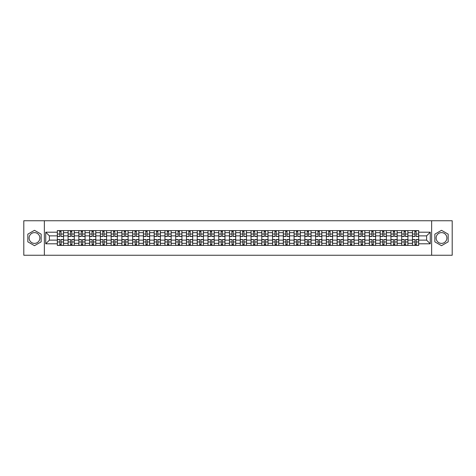 <?xml version="1.0" encoding="UTF-8"?>
<svg xmlns="http://www.w3.org/2000/svg" width="476" height="476" viewBox="0 0 476 476"><rect width="100%" height="100%" fill="white"/><g stroke="black" fill="none" stroke-linecap="round" stroke-linejoin="round"><path stroke-width="0.71" d="M34.492 243.379A5.379 5.379 0 0 1 29.113 238A5.379 5.379 0 0 1 34.492 232.621A5.379 5.379 0 0 1 39.871 238A5.379 5.379 0 0 1 34.492 243.379M441.508 243.379A5.379 5.379 0 0 1 436.129 238A5.379 5.379 0 0 1 441.508 232.621A5.379 5.379 0 0 1 446.887 238A5.379 5.379 0 0 1 441.508 243.379M431.643 255.249L452.2 255.249L452.2 220.751L23.8 220.751L23.8 255.249L431.643 255.249L431.643 220.751M68.086 245.414L68.086 232.687L63.534 232.687L63.534 245.414M63.534 232.687L63.534 230.586M68.086 232.687L68.086 230.586M74.298 230.586L74.298 245.414M78.849 245.414L78.849 230.586M85.061 230.586L85.061 245.414M89.613 245.414L89.613 230.586M95.819 230.586L95.819 245.414M100.376 245.414L100.376 230.586M106.582 230.586L106.582 245.414M111.134 245.414L111.134 230.586M117.346 230.586L117.346 245.414M121.898 245.414L121.898 230.586M128.103 230.586L128.103 245.414M132.661 245.414L132.661 230.586M138.867 230.586L138.867 245.414M143.419 245.414L143.419 230.586M149.631 230.586L149.631 245.414M154.182 245.414L154.182 230.586M160.394 230.586L160.394 245.414M164.946 245.414L164.946 230.586M171.152 230.586L171.152 245.414M175.703 245.414L175.703 230.586M181.915 230.586L181.915 245.414M186.467 245.414L186.467 230.586M192.679 230.586L192.679 245.414M197.231 245.414L197.231 230.586M203.436 230.586L203.436 245.414M207.994 245.414L207.994 230.586M214.2 230.586L214.2 245.414M218.752 245.414L218.752 230.586M224.964 230.586L224.964 245.414M229.515 245.414L229.515 230.586M235.721 230.586L235.721 245.414M240.279 245.414L240.279 230.586M246.485 230.586L246.485 245.414M251.036 245.414L251.036 230.586M257.248 230.586L257.248 245.414M261.8 245.414L261.8 230.586M268.006 230.586L268.006 245.414M272.564 245.414L272.564 230.586M278.769 230.586L278.769 245.414M283.321 245.414L283.321 230.586M289.533 230.586L289.533 245.414M294.085 245.414L294.085 230.586M300.296 230.586L300.296 245.414M304.848 245.414L304.848 230.586M311.054 230.586L311.054 245.414M315.606 245.414L315.606 230.586M321.818 230.586L321.818 245.414M326.369 245.414L326.369 230.586M332.581 230.586L332.581 245.414M337.133 245.414L337.133 230.586M343.339 230.586L343.339 245.414M347.897 245.414L347.897 230.586M354.102 230.586L354.102 245.414M358.654 245.414L358.654 230.586M364.866 230.586L364.866 245.414M369.418 245.414L369.418 230.586M375.623 230.586L375.623 245.414M380.181 245.414L380.181 230.586M386.387 230.586L386.387 245.414M390.939 245.414L390.939 230.586M397.151 230.586L397.151 245.414M401.702 245.414L401.702 230.586M407.914 230.586L407.914 245.414M412.466 245.414L412.466 230.586M412.466 240.136L407.914 240.136M401.702 240.136L397.151 240.136M390.939 240.136L386.387 240.136M380.181 240.136L375.623 240.136M369.418 240.136L364.866 240.136M358.654 240.136L354.102 240.136M347.897 240.136L343.339 240.136M337.133 240.136L332.581 240.136M326.369 240.136L321.818 240.136M315.606 240.136L311.054 240.136M304.848 240.136L300.296 240.136M294.085 240.136L289.533 240.136M283.321 240.136L278.769 240.136M272.564 240.136L268.006 240.136M261.8 240.136L257.248 240.136M251.036 240.136L246.485 240.136M240.279 240.136L235.721 240.136M229.515 240.136L224.964 240.136M218.752 240.136L214.2 240.136M207.994 240.136L203.436 240.136M197.231 240.136L192.679 240.136M186.467 240.136L181.915 240.136M175.703 240.136L171.152 240.136M164.946 240.136L160.394 240.136M154.182 240.136L149.631 240.136M143.419 240.136L138.867 240.136M132.661 240.136L128.103 240.136M121.898 240.136L117.346 240.136M111.134 240.136L106.582 240.136M100.376 240.136L95.819 240.136M89.613 240.136L85.061 240.136M78.849 240.136L74.298 240.136M68.086 240.136L63.534 240.136M412.466 235.864L407.914 235.864M401.702 235.864L397.151 235.864M390.939 235.864L386.387 235.864M380.181 235.864L375.623 235.864M369.418 235.864L364.866 235.864M358.654 235.864L354.102 235.864M347.897 235.864L343.339 235.864M337.133 235.864L332.581 235.864M326.369 235.864L321.818 235.864M315.606 235.864L311.054 235.864M304.848 235.864L300.296 235.864M294.085 235.864L289.533 235.864M283.321 235.864L278.769 235.864M272.564 235.864L268.006 235.864M261.8 235.864L257.248 235.864M251.036 235.864L246.485 235.864M240.279 235.864L235.721 235.864M229.515 235.864L224.964 235.864M218.752 235.864L214.2 235.864M207.994 235.864L203.436 235.864M197.231 235.864L192.679 235.864M186.467 235.864L181.915 235.864M175.703 235.864L171.152 235.864M164.946 235.864L160.394 235.864M154.182 235.864L149.631 235.864M143.419 235.864L138.867 235.864M132.661 235.864L128.103 235.864M121.898 235.864L117.346 235.864M111.134 235.864L106.582 235.864M100.376 235.864L95.819 235.864M89.613 235.864L85.061 235.864M78.849 235.864L74.298 235.864M68.086 235.864L63.534 235.864M49.391 240.136L57.328 240.136L57.328 235.864L49.391 235.864L49.391 240.136L45.738 243.795L45.738 232.205L57.328 232.205L57.328 235.864M418.672 235.864L418.672 240.136L426.609 240.136L426.609 235.864L418.672 235.864L418.672 230.586L57.328 230.586L57.328 232.205M418.672 232.205L430.262 232.205L430.262 243.795L418.672 243.795L418.672 240.136M57.328 240.136L57.328 245.414L418.672 245.414L418.672 243.795M57.328 243.795L45.738 243.795M44.357 255.249L44.357 220.751M41.15 234.156L34.492 230.313L27.834 234.156L27.834 241.844L34.492 245.687L41.15 241.844L41.15 234.156M448.166 234.156L441.508 230.313L434.85 234.156L434.85 241.844L441.508 245.687L448.166 241.844L448.166 234.156M61.017 244.378L59.845 244.378M59.845 231.622L61.017 231.622M71.781 244.378L70.609 244.378M70.609 231.622L71.781 231.622M82.538 244.378L81.366 244.378M81.366 231.622L82.538 231.622M93.302 244.378L92.13 244.378M92.13 231.622L93.302 231.622M104.066 244.378L102.893 244.378M102.893 231.622L104.066 231.622M114.829 244.378L113.651 244.378M113.651 231.622L114.829 231.622M125.587 244.378L124.414 244.378M124.414 231.622L125.587 231.622M136.35 244.378L135.178 244.378M135.178 231.622L136.35 231.622M147.114 244.378L145.942 244.378M145.942 231.622L147.114 231.622M157.871 244.378L156.699 244.378M156.699 231.622L157.871 231.622M168.635 244.378L167.463 244.378M167.463 231.622L168.635 231.622M179.398 244.378L178.226 244.378M178.226 231.622L179.398 231.622M190.156 244.378L188.984 244.378M188.984 231.622L190.156 231.622M200.92 244.378L199.747 244.378M199.747 231.622L200.92 231.622M211.683 244.378L210.511 244.378M210.511 231.622L211.683 231.622M222.447 244.378L221.269 244.378M221.269 231.622L222.447 231.622M233.204 244.378L232.032 244.378M232.032 231.622L233.204 231.622M243.968 244.378L242.796 244.378M242.796 231.622L243.968 231.622M254.731 244.378L253.553 244.378M253.553 231.622L254.731 231.622M265.489 244.378L264.317 244.378M264.317 231.622L265.489 231.622M276.253 244.378L275.08 244.378M275.08 231.622L276.253 231.622M287.016 244.378L285.844 244.378M285.844 231.622L287.016 231.622M297.774 244.378L296.602 244.378M296.602 231.622L297.774 231.622M308.537 244.378L307.365 244.378M307.365 231.622L308.537 231.622M319.301 244.378L318.129 244.378M318.129 231.622L319.301 231.622M330.058 244.378L328.886 244.378M328.886 231.622L330.058 231.622M340.822 244.378L339.65 244.378M339.65 231.622L340.822 231.622M351.585 244.378L350.413 244.378M350.413 231.622L351.585 231.622M362.349 244.378L361.171 244.378M361.171 231.622L362.349 231.622M373.107 244.378L371.935 244.378M371.935 231.622L373.107 231.622M383.87 244.378L382.698 244.378M382.698 231.622L383.87 231.622M394.634 244.378L393.462 244.378M393.462 231.622L394.634 231.622M405.391 244.378L404.219 244.378M404.219 231.622L405.391 231.622M416.155 244.378L414.983 244.378M414.983 231.622L416.155 231.622M45.738 232.205L49.391 235.864M426.609 240.136L430.262 243.795M426.609 235.864L430.262 232.205M61.017 236.518L61.017 230.652L63.498 230.652L63.498 236.518L61.017 236.518M59.845 231.55L61.017 231.55M61.226 230.652L57.364 230.652L57.364 236.518L59.845 236.518L59.637 230.652M59.845 239.482L59.845 245.348L57.364 245.348L57.364 239.482L59.845 239.482M61.017 244.45L59.845 244.45M59.637 245.348L63.498 245.348L63.498 239.482L61.017 239.482L61.226 245.348M71.781 236.518L71.781 230.652L74.262 230.652L74.262 236.518L71.781 236.518M70.609 231.55L71.781 231.55M71.989 230.652L68.122 230.652L68.122 236.518L70.609 236.518L70.4 230.652M82.538 236.518L82.538 230.652L85.025 230.652L85.025 236.518L82.538 236.518M81.366 231.55L82.538 231.55M82.747 230.652L78.885 230.652L78.885 236.518L81.366 236.518L81.164 230.652M70.609 239.482L70.609 245.348L68.122 245.348L68.122 239.482L70.609 239.482M71.781 244.45L70.609 244.45M70.4 245.348L74.262 245.348L74.262 239.482L71.781 239.482L71.989 245.348M81.366 239.482L81.366 245.348L78.885 245.348L78.885 239.482L81.366 239.482M82.538 244.45L81.366 244.45M81.164 245.348L85.025 245.348L85.025 239.482L82.538 239.482L82.747 245.348M93.302 236.518L93.302 230.652L95.789 230.652L95.789 236.518L93.302 236.518M92.13 231.55L93.302 231.55M93.51 230.652L89.649 230.652L89.649 236.518L92.13 236.518L91.922 230.652M104.066 236.518L104.066 230.652L106.547 230.652L106.547 236.518L104.066 236.518M102.893 231.55L104.066 231.55M104.274 230.652L100.406 230.652L100.406 236.518L102.893 236.518L102.685 230.652M114.829 236.518L114.829 230.652L117.31 230.652L117.31 236.518L114.829 236.518M113.651 231.55L114.829 231.55M115.031 230.652L111.17 230.652L111.17 236.518L113.651 236.518L113.449 230.652M92.13 239.482L92.13 245.348L89.649 245.348L89.649 239.482L92.13 239.482M93.302 244.45L92.13 244.45M91.922 245.348L95.789 245.348L95.789 239.482L93.302 239.482L93.51 245.348M102.893 239.482L102.893 245.348L100.406 245.348L100.406 239.482L102.893 239.482M104.066 244.45L102.893 244.45M102.685 245.348L106.547 245.348L106.547 239.482L104.066 239.482L104.274 245.348M113.651 239.482L113.651 245.348L111.17 245.348L111.17 239.482L113.651 239.482M114.829 244.45L113.651 244.45M113.449 245.348L117.31 245.348L117.31 239.482L114.829 239.482L115.031 245.348M124.414 239.482L124.414 245.348L121.933 245.348L121.933 239.482L124.414 239.482M125.587 244.45L124.414 244.45M124.206 245.348L128.074 245.348L128.074 239.482L125.587 239.482L125.795 245.348M135.178 239.482L135.178 245.348L132.691 245.348L132.691 239.482L135.178 239.482M136.35 244.45L135.178 244.45M134.97 245.348L138.831 245.348L138.831 239.482L136.35 239.482L136.558 245.348M145.942 239.482L145.942 245.348L143.454 245.348L143.454 239.482L145.942 239.482M147.114 244.45L145.942 244.45M145.733 245.348L149.595 245.348L149.595 239.482L147.114 239.482L147.316 245.348M156.699 239.482L156.699 245.348L154.218 245.348L154.218 239.482L156.699 239.482M157.871 244.45L156.699 244.45M156.491 245.348L160.358 245.348L160.358 239.482L157.871 239.482L158.08 245.348M167.463 239.482L167.463 245.348L164.982 245.348L164.982 239.482L167.463 239.482M168.635 244.45L167.463 244.45M167.255 245.348L171.116 245.348L171.116 239.482L168.635 239.482L168.843 245.348M178.226 239.482L178.226 245.348L175.739 245.348L175.739 239.482L178.226 239.482M179.398 244.45L178.226 244.45M178.018 245.348L181.88 245.348L181.88 239.482L179.398 239.482L179.607 245.348M188.984 239.482L188.984 245.348L186.503 245.348L186.503 239.482L188.984 239.482M190.156 244.45L188.984 244.45M188.782 245.348L192.643 245.348L192.643 239.482L190.156 239.482L190.364 245.348M199.747 239.482L199.747 245.348L197.266 245.348L197.266 239.482L199.747 239.482M200.92 244.45L199.747 244.45M199.539 245.348L203.407 245.348L203.407 239.482L200.92 239.482L201.128 245.348M210.511 239.482L210.511 245.348L208.024 245.348L208.024 239.482L210.511 239.482M211.683 244.45L210.511 244.45M210.303 245.348L214.164 245.348L214.164 239.482L211.683 239.482L211.891 245.348M221.269 239.482L221.269 245.348L218.787 245.348L218.787 239.482L221.269 239.482M222.447 244.45L221.269 244.45M221.066 245.348L224.928 245.348L224.928 239.482L222.447 239.482L222.649 245.348M232.032 239.482L232.032 245.348L229.551 245.348L229.551 239.482L232.032 239.482M233.204 244.45L232.032 244.45M231.824 245.348L235.691 245.348L235.691 239.482L233.204 239.482L233.413 245.348M242.796 239.482L242.796 245.348L240.309 245.348L240.309 239.482L242.796 239.482M243.968 244.45L242.796 244.45M242.587 245.348L246.449 245.348L246.449 239.482L243.968 239.482L244.176 245.348M253.553 239.482L253.553 245.348L251.072 245.348L251.072 239.482L253.553 239.482M254.731 244.45L253.553 244.45M253.351 245.348L257.213 245.348L257.213 239.482L254.731 239.482L254.934 245.348M264.317 239.482L264.317 245.348L261.836 245.348L261.836 239.482L264.317 239.482M265.489 244.45L264.317 244.45M264.109 245.348L267.976 245.348L267.976 239.482L265.489 239.482L265.697 245.348M275.08 239.482L275.08 245.348L272.593 245.348L272.593 239.482L275.08 239.482M276.253 244.45L275.08 244.45M274.872 245.348L278.734 245.348L278.734 239.482L276.253 239.482L276.461 245.348M285.844 239.482L285.844 245.348L283.357 245.348L283.357 239.482L285.844 239.482M287.016 244.45L285.844 244.45M285.636 245.348L289.497 245.348L289.497 239.482L287.016 239.482L287.218 245.348M125.587 236.518L125.587 230.652L128.074 230.652L128.074 236.518L125.587 236.518M124.414 231.55L125.587 231.55M125.795 230.652L121.933 230.652L121.933 236.518L124.414 236.518L124.206 230.652M136.35 236.518L136.35 230.652L138.831 230.652L138.831 236.518L136.35 236.518M135.178 231.55L136.35 231.55M136.558 230.652L132.691 230.652L132.691 236.518L135.178 236.518L134.97 230.652M147.114 236.518L147.114 230.652L149.595 230.652L149.595 236.518L147.114 236.518M145.942 231.55L147.114 231.55M147.316 230.652L143.454 230.652L143.454 236.518L145.942 236.518L145.733 230.652M157.871 236.518L157.871 230.652L160.358 230.652L160.358 236.518L157.871 236.518M156.699 231.55L157.871 231.55M158.08 230.652L154.218 230.652L154.218 236.518L156.699 236.518L156.491 230.652M168.635 236.518L168.635 230.652L171.116 230.652L171.116 236.518L168.635 236.518M167.463 231.55L168.635 231.55M168.843 230.652L164.982 230.652L164.982 236.518L167.463 236.518L167.255 230.652M179.398 236.518L179.398 230.652L181.88 230.652L181.88 236.518L179.398 236.518M178.226 231.55L179.398 231.55M179.607 230.652L175.739 230.652L175.739 236.518L178.226 236.518L178.018 230.652M190.156 236.518L190.156 230.652L192.643 230.652L192.643 236.518L190.156 236.518M188.984 231.55L190.156 231.55M190.364 230.652L186.503 230.652L186.503 236.518L188.984 236.518L188.782 230.652M200.92 236.518L200.92 230.652L203.407 230.652L203.407 236.518L200.92 236.518M199.747 231.55L200.92 231.55M201.128 230.652L197.266 230.652L197.266 236.518L199.747 236.518L199.539 230.652M211.683 236.518L211.683 230.652L214.164 230.652L214.164 236.518L211.683 236.518M210.511 231.55L211.683 231.55M211.891 230.652L208.024 230.652L208.024 236.518L210.511 236.518L210.303 230.652M222.447 236.518L222.447 230.652L224.928 230.652L224.928 236.518L222.447 236.518M221.269 231.55L222.447 231.55M222.649 230.652L218.787 230.652L218.787 236.518L221.269 236.518L221.066 230.652M233.204 236.518L233.204 230.652L235.691 230.652L235.691 236.518L233.204 236.518M232.032 231.55L233.204 231.55M233.413 230.652L229.551 230.652L229.551 236.518L232.032 236.518L231.824 230.652M243.968 236.518L243.968 230.652L246.449 230.652L246.449 236.518L243.968 236.518M242.796 231.55L243.968 231.55M244.176 230.652L240.309 230.652L240.309 236.518L242.796 236.518L242.587 230.652M254.731 236.518L254.731 230.652L257.213 230.652L257.213 236.518L254.731 236.518M253.553 231.55L254.731 231.55M254.934 230.652L251.072 230.652L251.072 236.518L253.553 236.518L253.351 230.652M265.489 236.518L265.489 230.652L267.976 230.652L267.976 236.518L265.489 236.518M264.317 231.55L265.489 231.55M265.697 230.652L261.836 230.652L261.836 236.518L264.317 236.518L264.109 230.652M276.253 236.518L276.253 230.652L278.734 230.652L278.734 236.518L276.253 236.518M275.08 231.55L276.253 231.55M276.461 230.652L272.593 230.652L272.593 236.518L275.08 236.518L274.872 230.652M287.016 236.518L287.016 230.652L289.497 230.652L289.497 236.518L287.016 236.518M285.844 231.55L287.016 231.55M287.218 230.652L283.357 230.652L283.357 236.518L285.844 236.518L285.636 230.652M297.774 236.518L297.774 230.652L300.261 230.652L300.261 236.518L297.774 236.518M296.602 231.55L297.774 231.55M297.982 230.652L294.12 230.652L294.12 236.518L296.602 236.518L296.393 230.652M308.537 236.518L308.537 230.652L311.018 230.652L311.018 236.518L308.537 236.518M307.365 231.55L308.537 231.55M308.745 230.652L304.884 230.652L304.884 236.518L307.365 236.518L307.157 230.652M319.301 236.518L319.301 230.652L321.782 230.652L321.782 236.518L319.301 236.518M318.129 231.55L319.301 231.55M319.509 230.652L315.642 230.652L315.642 236.518L318.129 236.518L317.92 230.652M330.058 236.518L330.058 230.652L332.545 230.652L332.545 236.518L330.058 236.518M328.886 231.55L330.058 231.55M330.267 230.652L326.405 230.652L326.405 236.518L328.886 236.518L328.684 230.652M296.602 239.482L296.602 245.348L294.12 245.348L294.12 239.482L296.602 239.482M297.774 244.45L296.602 244.45M296.393 245.348L300.261 245.348L300.261 239.482L297.774 239.482L297.982 245.348M307.365 239.482L307.365 245.348L304.884 245.348L304.884 239.482L307.365 239.482M308.537 244.45L307.365 244.45M307.157 245.348L311.018 245.348L311.018 239.482L308.537 239.482L308.745 245.348M318.129 239.482L318.129 245.348L315.642 245.348L315.642 239.482L318.129 239.482M319.301 244.45L318.129 244.45M317.92 245.348L321.782 245.348L321.782 239.482L319.301 239.482L319.509 245.348M328.886 239.482L328.886 245.348L326.405 245.348L326.405 239.482L328.886 239.482M330.058 244.45L328.886 244.45M328.684 245.348L332.545 245.348L332.545 239.482L330.058 239.482L330.267 245.348M340.822 236.518L340.822 230.652L343.309 230.652L343.309 236.518L340.822 236.518M339.65 231.55L340.822 231.55M341.03 230.652L337.169 230.652L337.169 236.518L339.65 236.518L339.442 230.652M339.65 239.482L339.65 245.348L337.169 245.348L337.169 239.482L339.65 239.482M340.822 244.45L339.65 244.45M339.442 245.348L343.309 245.348L343.309 239.482L340.822 239.482L341.03 245.348M351.585 236.518L351.585 230.652L354.067 230.652L354.067 236.518L351.585 236.518M350.413 231.55L351.585 231.55M351.794 230.652L347.926 230.652L347.926 236.518L350.413 236.518L350.205 230.652M350.413 239.482L350.413 245.348L347.926 245.348L347.926 239.482L350.413 239.482M351.585 244.45L350.413 244.45M350.205 245.348L354.067 245.348L354.067 239.482L351.585 239.482L351.794 245.348M362.349 236.518L362.349 230.652L364.83 230.652L364.83 236.518L362.349 236.518M361.171 231.55L362.349 231.55M362.551 230.652L358.69 230.652L358.69 236.518L361.171 236.518L360.969 230.652M361.171 239.482L361.171 245.348L358.69 245.348L358.69 239.482L361.171 239.482M362.349 244.45L361.171 244.45M360.969 245.348L364.83 245.348L364.83 239.482L362.349 239.482L362.551 245.348M373.107 236.518L373.107 230.652L375.594 230.652L375.594 236.518L373.107 236.518M371.935 231.55L373.107 231.55M373.315 230.652L369.453 230.652L369.453 236.518L371.935 236.518L371.726 230.652M371.935 239.482L371.935 245.348L369.453 245.348L369.453 239.482L371.935 239.482M373.107 244.45L371.935 244.45M371.726 245.348L375.594 245.348L375.594 239.482L373.107 239.482L373.315 245.348M383.87 236.518L383.87 230.652L386.351 230.652L386.351 236.518L383.87 236.518M382.698 231.55L383.87 231.55M384.078 230.652L380.211 230.652L380.211 236.518L382.698 236.518L382.49 230.652M382.698 239.482L382.698 245.348L380.211 245.348L380.211 239.482L382.698 239.482M383.87 244.45L382.698 244.45M382.49 245.348L386.351 245.348L386.351 239.482L383.87 239.482L384.078 245.348M394.634 236.518L394.634 230.652L397.115 230.652L397.115 236.518L394.634 236.518M393.462 231.55L394.634 231.55M394.836 230.652L390.974 230.652L390.974 236.518L393.462 236.518L393.253 230.652M393.462 239.482L393.462 245.348L390.974 245.348L390.974 239.482L393.462 239.482M394.634 244.45L393.462 244.45M393.253 245.348L397.115 245.348L397.115 239.482L394.634 239.482L394.836 245.348M405.391 236.518L405.391 230.652L407.878 230.652L407.878 236.518L405.391 236.518M404.219 231.55L405.391 231.55M405.6 230.652L401.738 230.652L401.738 236.518L404.219 236.518L404.011 230.652M404.219 239.482L404.219 245.348L401.738 245.348L401.738 239.482L404.219 239.482M405.391 244.45L404.219 244.45M404.011 245.348L407.878 245.348L407.878 239.482L405.391 239.482L405.6 245.348M416.155 236.518L416.155 230.652L418.636 230.652L418.636 236.518L416.155 236.518M414.983 231.55L416.155 231.55M416.363 230.652L412.502 230.652L412.502 236.518L414.983 236.518L414.774 230.652M414.983 239.482L414.983 245.348L412.502 245.348L412.502 239.482L414.983 239.482M416.155 244.45L414.983 244.45M414.774 245.348L418.636 245.348L418.636 239.482L416.155 239.482L416.363 245.348M401.702 232.687L397.151 232.687M390.939 232.687L386.387 232.687M380.181 232.687L375.623 232.687M369.418 232.687L364.866 232.687M358.654 232.687L354.102 232.687M347.897 232.687L343.339 232.687M337.133 232.687L332.581 232.687M326.369 232.687L321.818 232.687M315.606 232.687L311.054 232.687M304.848 232.687L300.296 232.687M294.085 232.687L289.533 232.687M283.321 232.687L278.769 232.687M272.564 232.687L268.006 232.687M261.8 232.687L257.248 232.687M251.036 232.687L246.485 232.687M240.279 232.687L235.721 232.687M229.515 232.687L224.964 232.687M218.752 232.687L214.2 232.687M207.994 232.687L203.436 232.687M197.231 232.687L192.679 232.687M186.467 232.687L181.915 232.687M175.703 232.687L171.152 232.687M164.946 232.687L160.394 232.687M154.182 232.687L149.631 232.687M143.419 232.687L138.867 232.687M132.661 232.687L128.103 232.687M121.898 232.687L117.346 232.687M111.134 232.687L106.582 232.687M100.376 232.687L95.819 232.687M89.613 232.687L85.061 232.687M78.849 232.687L74.298 232.687M412.466 232.687L407.914 232.687M401.702 243.313L397.151 243.313M390.939 243.313L386.387 243.313M380.181 243.313L375.623 243.313M369.418 243.313L364.866 243.313M358.654 243.313L354.102 243.313M347.897 243.313L343.339 243.313M337.133 243.313L332.581 243.313M326.369 243.313L321.818 243.313M315.606 243.313L311.054 243.313M304.848 243.313L300.296 243.313M294.085 243.313L289.533 243.313M283.321 243.313L278.769 243.313M272.564 243.313L268.006 243.313M261.8 243.313L257.248 243.313M251.036 243.313L246.485 243.313M240.279 243.313L235.721 243.313M229.515 243.313L224.964 243.313M218.752 243.313L214.2 243.313M207.994 243.313L203.436 243.313M197.231 243.313L192.679 243.313M186.467 243.313L181.915 243.313M175.703 243.313L171.152 243.313M164.946 243.313L160.394 243.313M154.182 243.313L149.631 243.313M143.419 243.313L138.867 243.313M132.661 243.313L128.103 243.313M121.898 243.313L117.346 243.313M111.134 243.313L106.582 243.313M100.376 243.313L95.819 243.313M89.613 243.313L85.061 243.313M78.849 243.313L74.298 243.313M68.086 243.313L63.534 243.313M412.466 243.313L407.914 243.313M61.017 236.37L63.498 236.37M61.017 234.043L63.498 234.043M57.364 236.37L59.845 236.37M57.364 234.043L59.845 234.043M59.845 239.63L57.364 239.63M59.845 241.957L57.364 241.957M63.498 239.63L61.017 239.63M63.498 241.957L61.017 241.957M71.781 236.37L74.262 236.37M71.781 234.043L74.262 234.043M68.122 236.37L70.609 236.37M68.122 234.043L70.609 234.043M82.538 236.37L85.025 236.37M82.538 234.043L85.025 234.043M78.885 236.37L81.366 236.37M78.885 234.043L81.366 234.043M70.609 239.63L68.122 239.63M70.609 241.957L68.122 241.957M74.262 239.63L71.781 239.63M74.262 241.957L71.781 241.957M81.366 239.63L78.885 239.63M81.366 241.957L78.885 241.957M85.025 239.63L82.538 239.63M85.025 241.957L82.538 241.957M93.302 236.37L95.789 236.37M93.302 234.043L95.789 234.043M89.649 236.37L92.13 236.37M89.649 234.043L92.13 234.043M104.066 236.37L106.547 236.37M104.066 234.043L106.547 234.043M100.406 236.37L102.893 236.37M100.406 234.043L102.893 234.043M114.829 236.37L117.31 236.37M114.829 234.043L117.31 234.043M111.17 236.37L113.651 236.37M111.17 234.043L113.651 234.043M92.13 239.63L89.649 239.63M92.13 241.957L89.649 241.957M95.789 239.63L93.302 239.63M95.789 241.957L93.302 241.957M102.893 239.63L100.406 239.63M102.893 241.957L100.406 241.957M106.547 239.63L104.066 239.63M106.547 241.957L104.066 241.957M113.651 239.63L111.17 239.63M113.651 241.957L111.17 241.957M117.31 239.63L114.829 239.63M117.31 241.957L114.829 241.957M124.414 239.63L121.933 239.63M124.414 241.957L121.933 241.957M128.074 239.63L125.587 239.63M128.074 241.957L125.587 241.957M135.178 239.63L132.691 239.63M135.178 241.957L132.691 241.957M138.831 239.63L136.35 239.63M138.831 241.957L136.35 241.957M145.942 239.63L143.454 239.63M145.942 241.957L143.454 241.957M149.595 239.63L147.114 239.63M149.595 241.957L147.114 241.957M156.699 239.63L154.218 239.63M156.699 241.957L154.218 241.957M160.358 239.63L157.871 239.63M160.358 241.957L157.871 241.957M167.463 239.63L164.982 239.63M167.463 241.957L164.982 241.957M171.116 239.63L168.635 239.63M171.116 241.957L168.635 241.957M178.226 239.63L175.739 239.63M178.226 241.957L175.739 241.957M181.88 239.63L179.398 239.63M181.88 241.957L179.398 241.957M188.984 239.63L186.503 239.63M188.984 241.957L186.503 241.957M192.643 239.63L190.156 239.63M192.643 241.957L190.156 241.957M199.747 239.63L197.266 239.63M199.747 241.957L197.266 241.957M203.407 239.63L200.92 239.63M203.407 241.957L200.92 241.957M210.511 239.63L208.024 239.63M210.511 241.957L208.024 241.957M214.164 239.63L211.683 239.63M214.164 241.957L211.683 241.957M221.269 239.63L218.787 239.63M221.269 241.957L218.787 241.957M224.928 239.63L222.447 239.63M224.928 241.957L222.447 241.957M232.032 239.63L229.551 239.63M232.032 241.957L229.551 241.957M235.691 239.63L233.204 239.63M235.691 241.957L233.204 241.957M242.796 239.63L240.309 239.63M242.796 241.957L240.309 241.957M246.449 239.63L243.968 239.63M246.449 241.957L243.968 241.957M253.553 239.63L251.072 239.63M253.553 241.957L251.072 241.957M257.213 239.63L254.731 239.63M257.213 241.957L254.731 241.957M264.317 239.63L261.836 239.63M264.317 241.957L261.836 241.957M267.976 239.63L265.489 239.63M267.976 241.957L265.489 241.957M275.08 239.63L272.593 239.63M275.08 241.957L272.593 241.957M278.734 239.63L276.253 239.63M278.734 241.957L276.253 241.957M285.844 239.63L283.357 239.63M285.844 241.957L283.357 241.957M289.497 239.63L287.016 239.63M289.497 241.957L287.016 241.957M125.587 236.37L128.074 236.37M125.587 234.043L128.074 234.043M121.933 236.37L124.414 236.37M121.933 234.043L124.414 234.043M136.35 236.37L138.831 236.37M136.35 234.043L138.831 234.043M132.691 236.37L135.178 236.37M132.691 234.043L135.178 234.043M147.114 236.37L149.595 236.37M147.114 234.043L149.595 234.043M143.454 236.37L145.942 236.37M143.454 234.043L145.942 234.043M157.871 236.37L160.358 236.37M157.871 234.043L160.358 234.043M154.218 236.37L156.699 236.37M154.218 234.043L156.699 234.043M168.635 236.37L171.116 236.37M168.635 234.043L171.116 234.043M164.982 236.37L167.463 236.37M164.982 234.043L167.463 234.043M179.398 236.37L181.88 236.37M179.398 234.043L181.88 234.043M175.739 236.37L178.226 236.37M175.739 234.043L178.226 234.043M190.156 236.37L192.643 236.37M190.156 234.043L192.643 234.043M186.503 236.37L188.984 236.37M186.503 234.043L188.984 234.043M200.92 236.37L203.407 236.37M200.92 234.043L203.407 234.043M197.266 236.37L199.747 236.37M197.266 234.043L199.747 234.043M211.683 236.37L214.164 236.37M211.683 234.043L214.164 234.043M208.024 236.37L210.511 236.37M208.024 234.043L210.511 234.043M222.447 236.37L224.928 236.37M222.447 234.043L224.928 234.043M218.787 236.37L221.269 236.37M218.787 234.043L221.269 234.043M233.204 236.37L235.691 236.37M233.204 234.043L235.691 234.043M229.551 236.37L232.032 236.37M229.551 234.043L232.032 234.043M243.968 236.37L246.449 236.37M243.968 234.043L246.449 234.043M240.309 236.37L242.796 236.37M240.309 234.043L242.796 234.043M254.731 236.37L257.213 236.37M254.731 234.043L257.213 234.043M251.072 236.37L253.553 236.37M251.072 234.043L253.553 234.043M265.489 236.37L267.976 236.37M265.489 234.043L267.976 234.043M261.836 236.37L264.317 236.37M261.836 234.043L264.317 234.043M276.253 236.37L278.734 236.37M276.253 234.043L278.734 234.043M272.593 236.37L275.08 236.37M272.593 234.043L275.08 234.043M287.016 236.37L289.497 236.37M287.016 234.043L289.497 234.043M283.357 236.37L285.844 236.37M283.357 234.043L285.844 234.043M297.774 236.37L300.261 236.37M297.774 234.043L300.261 234.043M294.12 236.37L296.602 236.37M294.12 234.043L296.602 234.043M308.537 236.37L311.018 236.37M308.537 234.043L311.018 234.043M304.884 236.37L307.365 236.37M304.884 234.043L307.365 234.043M319.301 236.37L321.782 236.37M319.301 234.043L321.782 234.043M315.642 236.37L318.129 236.37M315.642 234.043L318.129 234.043M330.058 236.37L332.545 236.37M330.058 234.043L332.545 234.043M326.405 236.37L328.886 236.37M326.405 234.043L328.886 234.043M296.602 239.63L294.12 239.63M296.602 241.957L294.12 241.957M300.261 239.63L297.774 239.63M300.261 241.957L297.774 241.957M307.365 239.63L304.884 239.63M307.365 241.957L304.884 241.957M311.018 239.63L308.537 239.63M311.018 241.957L308.537 241.957M318.129 239.63L315.642 239.63M318.129 241.957L315.642 241.957M321.782 239.63L319.301 239.63M321.782 241.957L319.301 241.957M328.886 239.63L326.405 239.63M328.886 241.957L326.405 241.957M332.545 239.63L330.058 239.63M332.545 241.957L330.058 241.957M340.822 236.37L343.309 236.37M340.822 234.043L343.309 234.043M337.169 236.37L339.65 236.37M337.169 234.043L339.65 234.043M339.65 239.63L337.169 239.63M339.65 241.957L337.169 241.957M343.309 239.63L340.822 239.63M343.309 241.957L340.822 241.957M351.585 236.37L354.067 236.37M351.585 234.043L354.067 234.043M347.926 236.37L350.413 236.37M347.926 234.043L350.413 234.043M350.413 239.63L347.926 239.63M350.413 241.957L347.926 241.957M354.067 239.63L351.585 239.63M354.067 241.957L351.585 241.957M362.349 236.37L364.83 236.37M362.349 234.043L364.83 234.043M358.69 236.37L361.171 236.37M358.69 234.043L361.171 234.043M361.171 239.63L358.69 239.63M361.171 241.957L358.69 241.957M364.83 239.63L362.349 239.63M364.83 241.957L362.349 241.957M373.107 236.37L375.594 236.37M373.107 234.043L375.594 234.043M369.453 236.37L371.935 236.37M369.453 234.043L371.935 234.043M371.935 239.63L369.453 239.63M371.935 241.957L369.453 241.957M375.594 239.63L373.107 239.63M375.594 241.957L373.107 241.957M383.87 236.37L386.351 236.37M383.87 234.043L386.351 234.043M380.211 236.37L382.698 236.37M380.211 234.043L382.698 234.043M382.698 239.63L380.211 239.63M382.698 241.957L380.211 241.957M386.351 239.63L383.87 239.63M386.351 241.957L383.87 241.957M394.634 236.37L397.115 236.37M394.634 234.043L397.115 234.043M390.974 236.37L393.462 236.37M390.974 234.043L393.462 234.043M393.462 239.63L390.974 239.63M393.462 241.957L390.974 241.957M397.115 239.63L394.634 239.63M397.115 241.957L394.634 241.957M405.391 236.37L407.878 236.37M405.391 234.043L407.878 234.043M401.738 236.37L404.219 236.37M401.738 234.043L404.219 234.043M404.219 239.63L401.738 239.63M404.219 241.957L401.738 241.957M407.878 239.63L405.391 239.63M407.878 241.957L405.391 241.957M416.155 236.37L418.636 236.37M416.155 234.043L418.636 234.043M412.502 236.37L414.983 236.37M412.502 234.043L414.983 234.043M414.983 239.63L412.502 239.63M414.983 241.957L412.502 241.957M418.636 239.63L416.155 239.63M418.636 241.957L416.155 241.957"/></g></svg>

